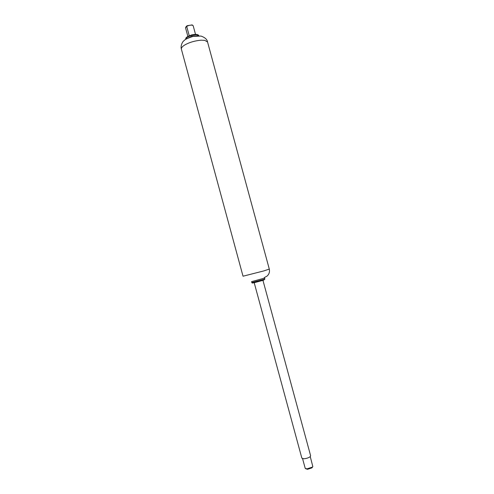 <?xml version="1.0" encoding="UTF-8"?>
<svg xmlns="http://www.w3.org/2000/svg" width="494" height="494" viewBox="0 0 494 494"><rect width="100%" height="100%" fill="white"/><g stroke="black" fill="none" stroke-linecap="round" stroke-linejoin="round"><path stroke-width="0.74" d="M254.163 282.587L301.859 458.173L303.816 458.778C306.311 458.586 308.398 457.913 310.078 456.752L310.633 455.789L262.913 280.203M305.595 468.695L307.515 469.3L311.973 467.849L312.727 466.756M302.581 458.679L305.199 468.306L306.928 468.886L312.406 467.102L312.826 466.602L310.263 456.592M187.887 36.445L185.534 27.794L186.695 26.398C188.634 25.398 190.505 24.99 192.314 25.169L193.173 25.719L195.525 34.37M185.701 27.207L186.979 25.768L192.055 24.935M186.979 25.768L186.695 26.398L189.264 35.772M264.691 278.079L251.557 281.648L251.792 282.525L263.845 279.419L264.926 278.956L264.222 277.609M253.7 282.864L263.475 280.209M196.007 34.802L197.396 34.907L198.835 35.784C198.835 35.253 198.193 34.815 196.908 34.463C194.222 34.444 192.246 34.673 190.987 35.154L187.078 36.964C186.034 37.575 185.59 38.365 185.744 39.341C185.818 37.982 187.652 36.729 191.258 35.587L196.007 34.802M186.775 38.736L191.499 36.463L197.637 35.784M181.366 49.116L243.029 276.214L263.889 270.897L269.292 269.076L207.554 41.996C207.184 39.458 204.991 37.476 200.978 36.056L193.092 36.395C187.936 38.007 184.898 39.446 183.99 40.699C182.434 41.558 180.359 46.09 181.366 49.116C181.199 47.714 182.552 46.214 185.417 44.608C189.912 42.188 195.167 40.712 201.182 40.181L204.763 40.347L207.554 41.996M186.219 38.168C186.368 36.358 193.506 33.925 196.606 34.506M253.644 282.568L264.216 279.777L264.926 278.956M251.792 282.525C252.168 283.167 252.632 283.235 253.187 282.729M192.734 25.299L191.913 24.861M264.84 277.276L266.951 276.183C269.1 274.318 269.885 271.947 269.292 269.076"/></g></svg>
